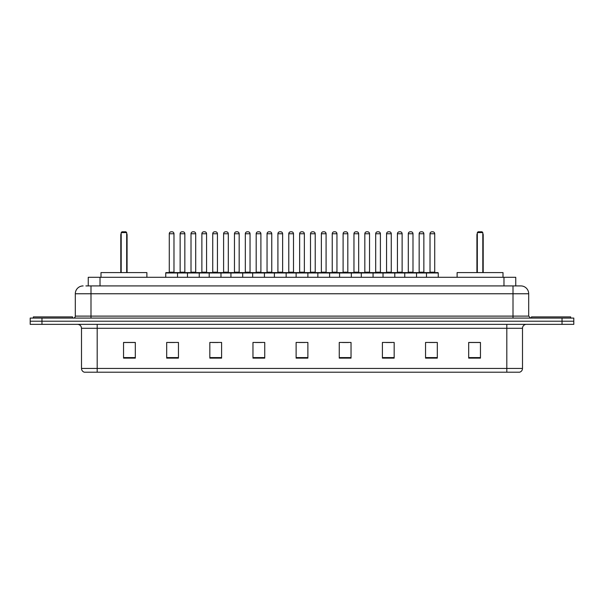 <?xml version="1.0" encoding="UTF-8"?>
<svg xmlns="http://www.w3.org/2000/svg" width="604" height="604" viewBox="0 0 604 604"><rect width="100%" height="100%" fill="white"/><g stroke="black" fill="none" stroke-linecap="round" stroke-linejoin="round"><path stroke-width="0.91" d="M85.896 285.918L90.993 285.918L85.896 285.918L88.252 285.918L88.252 277.289L515.748 277.289L515.748 285.918M83.148 285.918A7.844 7.844 0 0 0 75.304 293.763L75.304 316.118A1.963 1.963 0 0 1 73.341 318.082M528.696 293.763L90.993 293.763L90.993 285.918L520.852 285.918A7.844 7.844 0 0 1 528.696 293.763L528.696 316.118L530.659 318.082M41.963 318.082L30.2 318.082L30.2 321.215L41.963 321.215L30.2 321.215L30.2 324.356L41.963 324.356L41.963 321.215L562.037 321.215L41.963 321.215L41.963 318.082L562.037 318.082L562.037 321.215L573.8 321.215L562.037 321.215L562.037 324.356L41.963 324.356M573.8 318.082L573.8 321.215L573.8 318.082L562.037 318.082M520.731 285.918L518.104 285.918M519.478 372.207L84.522 372.207M84.326 372.207A3.918 3.918 0 0 1 81.502 368.44L97.191 368.44L97.191 372.207L506.809 372.207L506.809 368.44L522.498 368.44L522.498 328.282A3.918 3.918 0 0 1 526.424 324.356M81.502 368.44L81.502 328.282C81.268 325.896 79.962 324.59 77.576 324.356M480.452 358.127L480.452 342.438L468.689 342.438L468.689 358.127L480.452 358.127M437.311 358.127L437.311 342.438L425.548 342.438L425.548 358.127L437.311 358.127M394.17 358.127L394.17 342.438L382.4 342.438L382.4 358.127L394.17 358.127M351.03 358.127L351.03 342.438L339.259 342.438L339.259 358.127L351.03 358.127M135.311 358.127L135.311 342.438L123.548 342.438L123.548 358.127L135.311 358.127M178.452 358.127L178.452 342.438L166.689 342.438L166.689 358.127L178.452 358.127M221.6 358.127L221.6 342.438L209.83 342.438L209.83 358.127L221.6 358.127M264.741 358.127L264.741 342.438L252.97 342.438L252.97 358.127L264.741 358.127M307.881 358.127L307.881 342.438L296.119 342.438L296.119 358.127L307.881 358.127M573.8 324.356L573.8 321.215L573.8 324.356L562.037 324.356M506.809 372.207L519.365 372.207M385.971 342.513L391.853 342.513M429.429 342.513L435.31 342.513M255.605 342.513L261.487 342.513M212.147 342.513L218.029 342.513M168.69 342.513L174.571 342.513M342.513 342.513L348.395 342.513M299.055 342.513L304.945 342.513M135.311 342.513L123.548 342.513M480.452 342.513L468.689 342.513M72.555 318.082L72.555 316.904L33.341 316.904L33.341 318.082M146.885 277.289L146.885 272.585L100.996 272.585L100.996 277.289M121.193 232.578L121.978 231.793L125.896 231.793L126.681 232.578L121.193 232.578L121.193 272.585M126.681 232.578L126.681 272.585M127.074 272.585L127.074 234.933A3.141 3.141 0 0 0 126.681 233.416M120.8 272.585L120.8 234.933L121.193 234.933M570.659 318.082L570.659 316.904L531.444 316.904L531.444 318.082M503.004 277.289L503.004 272.585L457.115 272.585L457.115 277.289M477.319 232.578L478.104 231.793L482.022 231.793L482.807 232.578L477.319 232.578L477.319 272.585M482.807 232.578L482.807 272.585M483.2 272.585L483.2 234.933A3.141 3.141 0 0 0 482.807 233.416M476.926 272.585L476.926 234.933L477.319 234.933M426.484 277.289L426.484 272.978A0.393 0.393 0 0 1 426.877 272.585L437.862 272.585A0.393 0.393 0 0 1 438.255 272.978L165.745 272.978A0.393 0.393 0 0 1 166.138 272.585L177.123 272.585A0.393 0.393 0 0 1 177.516 272.978L177.516 277.289M173.982 233.756L169.279 233.756A1.963 1.963 0 0 1 171.242 231.793L172.019 231.793A1.963 1.963 0 0 1 173.982 233.756L173.982 272.193A0.393 0.393 0 0 0 174.375 272.585M169.279 233.756L169.279 272.193A0.393 0.393 0 0 1 168.886 272.585M165.745 272.978L165.745 277.289M187.474 277.289L187.474 272.978A0.393 0.393 0 0 1 187.867 272.585L198.852 272.585A0.393 0.393 0 0 1 199.244 272.978L199.244 277.289M195.711 233.756L191.007 233.756A1.963 1.963 0 0 1 192.963 231.793L193.748 231.793A1.963 1.963 0 0 1 195.711 233.756L195.711 272.193A0.393 0.393 0 0 0 196.104 272.585M191.007 233.756L191.007 272.193A0.393 0.393 0 0 1 190.615 272.585M209.203 277.289L209.203 272.978A0.393 0.393 0 0 1 209.596 272.585L220.581 272.585A0.393 0.393 0 0 1 220.973 272.978L220.973 277.289M217.44 233.756L212.736 233.756A1.963 1.963 0 0 1 214.692 231.793L215.477 231.793A1.963 1.963 0 0 1 217.44 233.756L217.44 272.193A0.393 0.393 0 0 0 217.833 272.585M212.736 233.756L212.736 272.193A0.393 0.393 0 0 1 212.344 272.585M230.932 277.289L230.932 272.978A0.393 0.393 0 0 1 231.324 272.585L242.31 272.585A0.393 0.393 0 0 1 242.695 272.978L242.695 277.289M239.169 233.756L234.465 233.756A1.963 1.963 0 0 1 236.421 231.793L237.206 231.793A1.963 1.963 0 0 1 239.169 233.756L239.169 272.193A0.393 0.393 0 0 0 239.562 272.585M234.465 233.756L234.465 272.193A0.393 0.393 0 0 1 234.073 272.585M252.661 277.289L252.661 272.978A0.393 0.393 0 0 1 253.053 272.585L264.031 272.585A0.393 0.393 0 0 1 264.424 272.978L264.424 277.289M260.898 233.756L256.187 233.756A1.963 1.963 0 0 1 258.15 231.793L258.935 231.793A1.963 1.963 0 0 1 260.898 233.756L260.898 272.193A0.393 0.393 0 0 0 261.29 272.585M256.187 233.756L256.187 272.193A0.393 0.393 0 0 1 255.802 272.585M274.39 277.289L274.39 272.978A0.393 0.393 0 0 1 274.782 272.585L285.76 272.585A0.393 0.393 0 0 1 286.153 272.978L286.153 277.289M282.627 233.756L277.916 233.756A1.963 1.963 0 0 1 279.878 231.793L280.664 231.793A1.963 1.963 0 0 1 282.627 233.756L282.627 272.193A0.393 0.393 0 0 0 283.019 272.585M277.916 233.756L277.916 272.193A0.393 0.393 0 0 1 277.523 272.585M296.119 277.289L296.119 272.978A0.393 0.393 0 0 1 296.511 272.585L307.489 272.585A0.393 0.393 0 0 1 307.881 272.978L307.881 277.289M304.356 233.756L299.644 233.756A1.963 1.963 0 0 1 301.607 231.793L302.393 231.793A1.963 1.963 0 0 1 304.356 233.756L304.356 272.193A0.393 0.393 0 0 0 304.748 272.585M299.644 233.756L299.644 272.193A0.393 0.393 0 0 1 299.252 272.585M317.847 277.289L317.847 272.978A0.393 0.393 0 0 1 318.24 272.585L329.218 272.585A0.393 0.393 0 0 1 329.61 272.978L329.61 277.289M326.084 233.756L321.373 233.756A1.963 1.963 0 0 1 323.336 231.793L324.122 231.793A1.963 1.963 0 0 1 326.084 233.756L326.084 272.193A0.393 0.393 0 0 0 326.477 272.585M321.373 233.756L321.373 272.193A0.393 0.393 0 0 1 320.981 272.585M339.576 277.289L339.576 272.978A0.393 0.393 0 0 1 339.969 272.585L350.947 272.585A0.393 0.393 0 0 1 351.339 272.978L351.339 277.289M347.813 233.756L343.102 233.756A1.963 1.963 0 0 1 345.065 231.793L345.85 231.793A1.963 1.963 0 0 1 347.813 233.756L347.813 272.193A0.393 0.393 0 0 0 348.198 272.585M343.102 233.756L343.102 272.193A0.393 0.393 0 0 1 342.71 272.585M361.305 277.289L361.305 272.978A0.393 0.393 0 0 1 361.69 272.585L372.676 272.585A0.393 0.393 0 0 1 373.068 272.978L373.068 277.289M369.535 233.756L364.831 233.756A1.963 1.963 0 0 1 366.794 231.793L367.579 231.793A1.963 1.963 0 0 1 369.535 233.756L369.535 272.193A0.393 0.393 0 0 0 369.927 272.585M364.831 233.756L364.831 272.193A0.393 0.393 0 0 1 364.438 272.585M383.027 277.289L383.027 272.978A0.393 0.393 0 0 1 383.419 272.585L394.404 272.585A0.393 0.393 0 0 1 394.797 272.978L394.797 277.289M391.264 233.756L386.56 233.756A1.963 1.963 0 0 1 388.523 231.793L389.308 231.793A1.963 1.963 0 0 1 391.264 233.756L391.264 272.193A0.393 0.393 0 0 0 391.656 272.585M386.56 233.756L386.56 272.193A0.393 0.393 0 0 1 386.167 272.585M404.756 277.289L404.756 272.978A0.393 0.393 0 0 1 405.148 272.585L416.133 272.585A0.393 0.393 0 0 1 416.526 272.978L416.526 277.289M412.993 233.756L408.289 233.756A1.963 1.963 0 0 1 410.252 231.793L411.037 231.793A1.963 1.963 0 0 1 412.993 233.756L412.993 272.193A0.393 0.393 0 0 0 413.385 272.585M408.289 233.756L408.289 272.193A0.393 0.393 0 0 1 407.896 272.585M434.721 233.756L430.018 233.756A1.963 1.963 0 0 1 431.981 231.793L432.758 231.793A1.963 1.963 0 0 1 434.721 233.756L434.721 272.193A0.393 0.393 0 0 0 435.114 272.585M430.018 233.756L430.018 272.193A0.393 0.393 0 0 1 429.625 272.585M438.255 272.978L438.255 277.289M187.987 272.585L177.002 272.585M180.143 233.756A1.963 1.963 0 0 1 182.098 231.793L182.884 231.793A1.963 1.963 0 0 1 184.847 233.756L180.143 233.756L180.143 272.193A0.393 0.393 0 0 1 179.75 272.585M184.847 233.756L184.847 272.193A0.393 0.393 0 0 0 185.239 272.585M209.716 272.585L198.731 272.585M201.872 233.756A1.963 1.963 0 0 1 203.827 231.793L204.613 231.793A1.963 1.963 0 0 1 206.576 233.756L201.872 233.756L201.872 272.193A0.393 0.393 0 0 1 201.479 272.585M206.576 233.756L206.576 272.193A0.393 0.393 0 0 0 206.968 272.585M231.445 272.585L220.46 272.585M223.601 233.756A1.963 1.963 0 0 1 225.556 231.793L226.341 231.793A1.963 1.963 0 0 1 228.304 233.756L223.601 233.756L223.601 272.193A0.393 0.393 0 0 1 223.208 272.585M228.304 233.756L228.304 272.193A0.393 0.393 0 0 0 228.697 272.585M253.167 272.585L242.189 272.585M245.33 233.756A1.963 1.963 0 0 1 247.285 231.793L248.07 231.793A1.963 1.963 0 0 1 250.033 233.756L245.33 233.756L245.33 272.193A0.393 0.393 0 0 1 244.937 272.585M250.033 233.756L250.033 272.193A0.393 0.393 0 0 0 250.426 272.585M274.896 272.585L263.918 272.585M267.051 233.756A1.963 1.963 0 0 1 269.014 231.793L269.799 231.793A1.963 1.963 0 0 1 271.762 233.756L267.051 233.756L267.051 272.193A0.393 0.393 0 0 1 266.658 272.585M271.762 233.756L271.762 272.193A0.393 0.393 0 0 0 272.155 272.585M296.624 272.585L285.647 272.585M288.78 233.756A1.963 1.963 0 0 1 290.743 231.793L291.528 231.793A1.963 1.963 0 0 1 293.491 233.756L288.78 233.756L288.78 272.193A0.393 0.393 0 0 1 288.387 272.585M293.491 233.756L293.491 272.193A0.393 0.393 0 0 0 293.884 272.585M318.353 272.585L307.376 272.585M310.509 233.756A1.963 1.963 0 0 1 312.472 231.793L313.257 231.793A1.963 1.963 0 0 1 315.22 233.756L310.509 233.756L310.509 272.193A0.393 0.393 0 0 1 310.116 272.585M315.22 233.756L315.22 272.193A0.393 0.393 0 0 0 315.613 272.585M340.082 272.585L329.104 272.585M332.238 233.756A1.963 1.963 0 0 1 334.201 231.793L334.986 231.793A1.963 1.963 0 0 1 336.949 233.756L332.238 233.756L332.238 272.193A0.393 0.393 0 0 1 331.845 272.585M336.949 233.756L336.949 272.193A0.393 0.393 0 0 0 337.342 272.585M361.811 272.585L350.833 272.585M353.967 233.756A1.963 1.963 0 0 1 355.93 231.793L356.715 231.793A1.963 1.963 0 0 1 358.67 233.756L353.967 233.756L353.967 272.193A0.393 0.393 0 0 1 353.574 272.585M358.67 233.756L358.67 272.193A0.393 0.393 0 0 0 359.063 272.585M383.54 272.585L372.555 272.585M375.696 233.756A1.963 1.963 0 0 1 377.659 231.793L378.444 231.793A1.963 1.963 0 0 1 380.399 233.756L375.696 233.756L375.696 272.193A0.393 0.393 0 0 1 375.303 272.585M380.399 233.756L380.399 272.193A0.393 0.393 0 0 0 380.792 272.585M405.269 272.585L394.284 272.585M397.424 233.756A1.963 1.963 0 0 1 399.387 231.793L400.173 231.793A1.963 1.963 0 0 1 402.128 233.756L397.424 233.756L397.424 272.193A0.393 0.393 0 0 1 397.032 272.585M402.128 233.756L402.128 272.193A0.393 0.393 0 0 0 402.521 272.585M426.998 272.585L416.013 272.585M419.153 233.756A1.963 1.963 0 0 1 421.116 231.793L421.902 231.793A1.963 1.963 0 0 1 423.857 233.756L419.153 233.756L419.153 272.193A0.393 0.393 0 0 1 418.761 272.585M423.857 233.756L423.857 272.193A0.393 0.393 0 0 0 424.25 272.585M100.022 285.918L100.022 277.289M503.978 285.918L503.978 277.289M90.993 318.082L90.993 293.763L75.304 293.763M75.304 316.118L528.696 316.118M513.007 285.918L513.007 318.082M506.809 324.356L506.809 328.282L81.502 328.282M522.498 328.282L506.809 328.282L506.809 368.44L97.191 368.44L97.191 324.356M307.881 357.583L296.119 357.583M264.741 357.583L252.97 357.583M221.6 357.583L209.83 357.583M178.452 357.583L166.689 357.583M135.311 357.583L123.548 357.583M351.03 357.583L339.259 357.583M394.17 357.583L382.4 357.583M437.311 357.583L425.548 357.583M480.452 357.583L468.689 357.583M126.681 234.933L127.074 234.933M482.807 234.933L483.2 234.933M169.279 272.193L173.982 272.193M191.007 272.193L195.711 272.193M212.736 272.193L217.44 272.193M234.465 272.193L239.169 272.193M256.187 272.193L260.898 272.193M277.916 272.193L282.627 272.193M299.644 272.193L304.356 272.193M321.373 272.193L326.084 272.193M343.102 272.193L347.813 272.193M364.831 272.193L369.535 272.193M386.56 272.193L391.264 272.193M408.289 272.193L412.993 272.193M430.018 272.193L434.721 272.193M180.143 272.193L184.847 272.193M201.872 272.193L206.576 272.193M223.601 272.193L228.304 272.193M245.33 272.193L250.033 272.193M267.051 272.193L271.762 272.193M288.78 272.193L293.491 272.193M310.509 272.193L315.22 272.193M332.238 272.193L336.949 272.193M353.967 272.193L358.67 272.193M375.696 272.193L380.399 272.193M397.424 272.193L402.128 272.193M419.153 272.193L423.857 272.193M519.674 372.207C521.448 371.573 522.392 370.32 522.498 368.44M121.193 233.416A3.141 3.141 0 0 0 120.8 234.933M477.319 233.416A3.141 3.141 0 0 0 476.926 234.933"/></g></svg>
